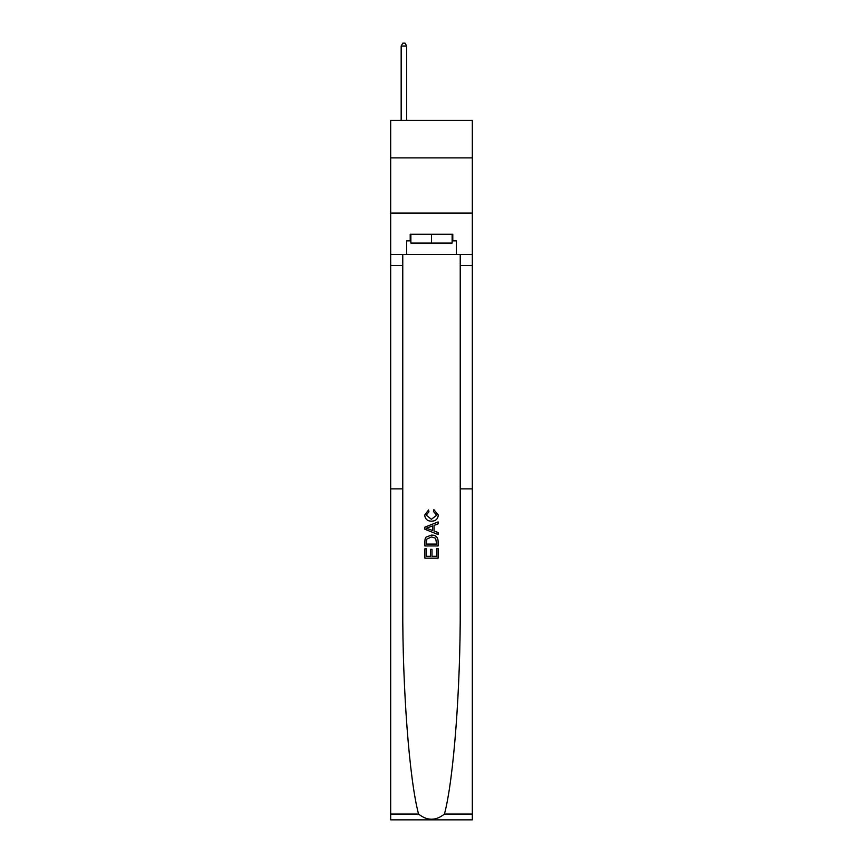 <?xml version="1.0" encoding="UTF-8"?>
<svg xmlns="http://www.w3.org/2000/svg" width="863" height="863" viewBox="0 0 863 863"><rect width="100%" height="100%" fill="white"/><g stroke="black" fill="none" stroke-linecap="round" stroke-linejoin="round"><path stroke-width="1.29" d="M472.32 157.886L472.32 120.378L390.68 120.378L390.68 157.886L472.32 157.886L472.32 213.053L390.68 213.053L390.68 157.886M436.581 548.49L436.581 556.301L431.996 556.301L436.581 556.301L436.581 548.49L438.113 548.49L438.113 558.167L424.876 558.167L424.876 548.825L424.876 558.167M430.475 549.343L430.475 556.301L426.398 556.301L430.475 556.301L430.475 549.343L431.996 549.343L431.996 556.301M426.009 537.153L425.06 539.084L426.009 537.153L431.424 535.082C435.653 535.06 437.886 537.11 438.113 541.198L438.113 545.945L424.876 545.945L424.876 541.414L424.876 545.945M433.873 509.623L433.442 511.489L433.873 509.623L438.285 515.028C437.929 519.095 435.632 521.133 431.392 521.166L431.392 521.166C427.325 521.079 425.092 519.041 424.704 515.06L428.555 509.957L428.954 511.824L426.236 515.157L431.381 519.299L436.754 515.2L433.442 511.489M444.456 814.036L472.32 814.036L472.32 819.85L390.68 819.85L390.68 488.868L402.762 488.868L402.762 606.053C402.417 688.437 409.31 779.386 418.544 814.036C427.174 820.961 435.815 820.961 444.456 814.036C453.69 779.386 460.583 688.437 460.238 606.053L460.238 254.423M424.876 527.153L424.876 529.256L438.113 534.521L424.876 529.256L424.876 527.153L438.113 521.899L424.876 527.153M460.238 488.868L472.32 488.868L472.32 213.053M390.68 488.868L390.68 213.053M402.762 254.423L402.762 488.868M472.32 814.036L472.32 488.868M390.68 254.423L406.678 254.423L406.678 240.853L410.874 240.853M452.126 240.853L452.795 240.853L452.795 234.24L410.205 234.24L410.205 240.853M452.795 240.853L456.322 240.853L456.322 254.423L472.32 254.423M406.678 254.423L456.322 254.423M438.113 521.899L438.113 523.884L434.035 525.384L434.035 531.025L438.113 532.536L438.113 534.521M428.846 529.116L432.514 530.465L432.514 525.945L426.398 528.21L428.846 529.116M432.514 525.945L432.514 530.465M424.876 541.414L425.06 539.084M435.653 538.221L436.581 544.078L435.653 538.221L431.392 536.948L426.678 539.202L426.398 544.078L436.581 544.078L426.398 544.078M424.876 548.825L426.398 548.825L426.398 556.301M410.874 234.24L410.874 243.064L452.126 243.064L452.126 234.24M431.5 234.24L431.5 243.064M406.678 120.378L406.678 46.019L401.166 46.019L401.166 120.378M401.166 46.019L402.816 43.15L405.017 43.15L406.678 46.019M460.238 265.459L472.32 265.459M402.762 265.459L390.68 265.459M390.68 814.036L418.544 814.036"/></g></svg>
